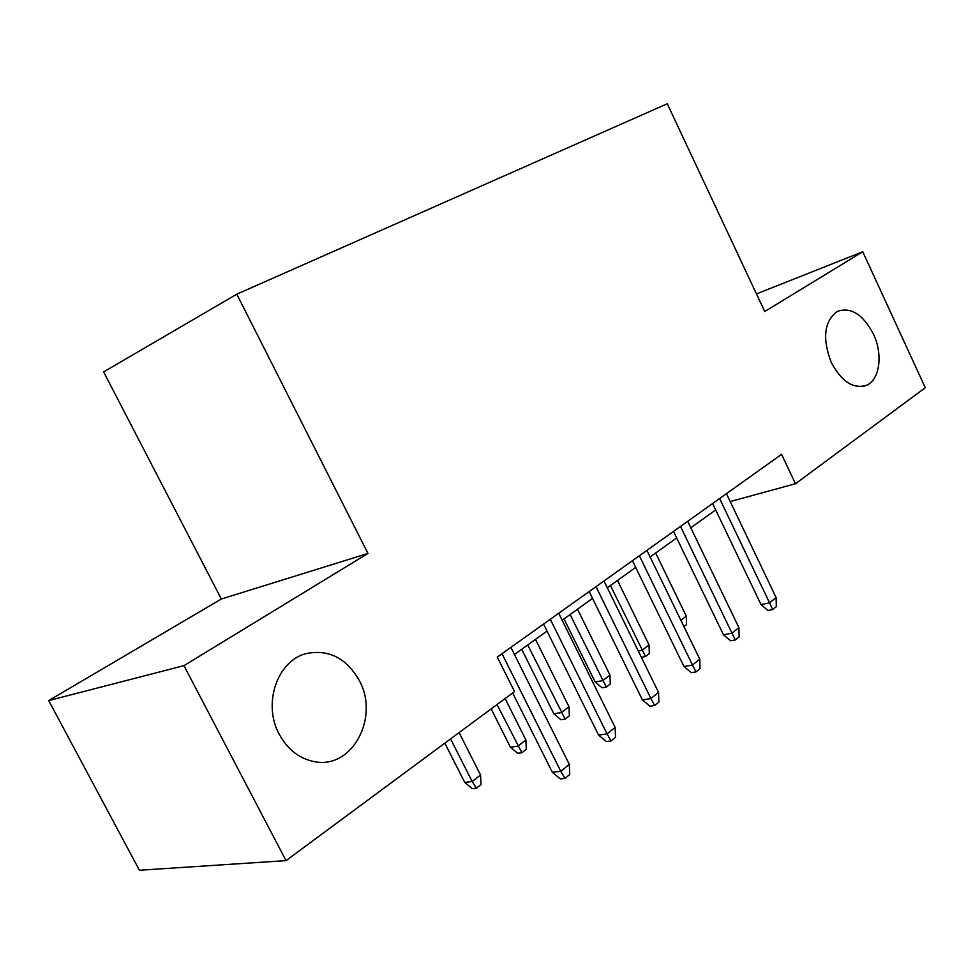 <?xml version="1.0" encoding="UTF-8"?>
<svg xmlns="http://www.w3.org/2000/svg" width="974" height="974" viewBox="0 0 974 974"><rect width="100%" height="100%" fill="white"/><g stroke="black" fill="none" stroke-linecap="round" stroke-linejoin="round"><path stroke-width="1.46" d="M359.211 680.412C379.714 716.754 352.673 769.046 315.004 761.753C299.736 758.977 287.817 749.822 279.258 734.262C262.176 703.423 277.809 659.739 306.956 653.408C329.102 649.317 346.525 658.314 359.211 680.412M873.41 334.058C883.272 354.524 879.766 380.384 866.056 385.473C852.981 389.076 841.39 381.394 831.272 362.438C822.129 338.355 824.114 321.359 837.263 311.437C850.886 306.737 862.94 314.273 873.41 334.058M48.7 700.574L183.952 665.644L367.977 553.439L221.342 599.022L48.7 700.574L139.428 870.245L286.027 860.626L514.54 691.577L497.276 657.073L781.586 454.347L795.49 483.737L925.3 387.713L862.757 251.767L756.469 293.905M221.342 599.022L103.634 371.91L236.804 294.185L667.275 103.755L764.724 311.534L862.757 251.767M183.952 665.644L286.027 860.626M367.977 553.439L236.804 294.185M730.208 501.549L795.49 483.737M514.467 654.491L547.023 631.103M562.156 620.219L592.533 598.401M607.313 587.772L635.693 567.379M650.145 557.006L676.686 537.928M690.809 527.786L715.659 509.926M712.591 503.534L761.035 604.598L769.545 602.857L719.616 498.542M776.108 597.561L776.327 606.595L772.686 609.554L769.545 602.857L776.108 597.561L726.446 493.66M772.686 609.554L767.95 610.503L761.035 604.598M680.875 620.292L686.28 616.116L655.672 553.025M686.28 616.116L686.548 624.638L683.967 626.647M673.521 531.402L723.463 634.78L731.985 633.161L680.497 526.423M738.889 627.597L739.132 636.826L735.309 639.93L731.985 633.161L738.889 627.597L687.681 521.297M735.309 639.93L730.573 640.807L723.463 634.78M632.43 560.695L683.967 666.496L692.49 665.011L639.358 555.764M699.758 659.154L700.038 668.602L696.02 671.877L692.49 665.011L699.758 659.154L646.919 550.371M696.02 671.877L691.272 672.681L683.967 666.496M589.173 591.547L642.402 699.892L650.912 698.553L596.015 586.665M658.558 692.392L658.887 702.059L654.65 705.493L650.912 698.553L658.558 692.392L603.99 580.979M654.65 705.493L649.914 706.223L642.402 699.892M543.541 624.078L598.572 735.09L607.07 733.921L550.298 619.257M615.142 727.408L615.507 737.318L611.039 740.946L607.07 733.921L615.142 727.408L558.711 613.255M611.039 740.946L606.315 741.567L598.572 735.09M638.262 650.949L642.134 650.218L649.025 644.898L617.516 580.443M649.025 644.898L649.329 653.603L645.506 656.573L610.454 585.52M645.506 656.573L641.391 657.328M609.967 675.067L610.308 683.955L606.303 687.072L602.078 687.79L595.163 681.97L602.736 680.656L609.967 675.067L577.509 609.188M606.303 687.072L570.094 614.521M595.163 681.97L563.995 618.904M568.974 706.734L569.352 715.817L565.139 719.092L560.939 719.737L553.841 713.784L561.377 712.603L568.974 706.734L535.505 639.37M565.139 719.092L527.725 644.971M553.841 713.784L521.699 649.293M525.899 740.009L526.313 749.298L521.894 752.744L517.718 753.304L510.413 747.204L517.912 746.181L525.899 740.009L505.116 698.553M521.894 752.744L497.008 704.543M510.413 747.204L491.152 708.889M512.653 692.977L552.319 772.236L560.781 771.262L502.012 653.688M569.303 764.383L569.717 774.537L565.005 778.372L560.781 771.262L569.303 764.383L510.9 647.345M565.005 778.372L560.293 778.896L552.319 772.236M480.572 775.024L481.034 784.533L476.383 788.149L472.232 788.611L464.72 782.378L472.159 781.513L480.572 775.024L459.107 732.582M476.383 788.149L472.159 781.513L450.572 738.901M464.72 782.378L444.826 743.15M866.056 385.473L863.634 386.24"/></g></svg>
